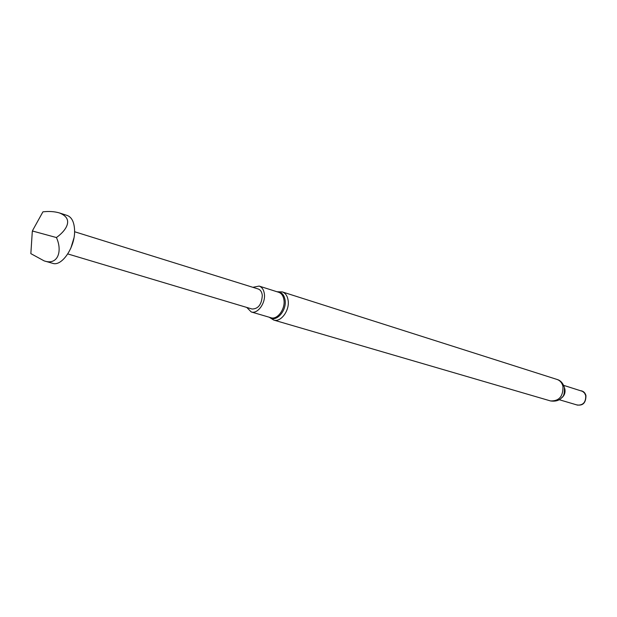 <?xml version="1.0" encoding="UTF-8"?>
<svg xmlns="http://www.w3.org/2000/svg" width="617" height="617" viewBox="0 0 617 617"><rect width="100%" height="100%" fill="white"/><g stroke="black" fill="none" stroke-linecap="round" stroke-linejoin="round"><path stroke-width="0.93" d="M32.608 230.457L42.92 211.847C49.044 211.137 54.535 211.5 59.394 212.927L67.245 215.472C71.726 217.184 74.171 222.012 74.572 229.964C75.482 246.553 62.001 266.853 52.669 263.328L44.162 260.891L30.85 253.641L32.292 231.56L32.948 231.136L32.608 230.457L32.292 231.56M70.801 248.281L73.909 238.1M59.394 212.927C67.261 216.058 69.505 220.855 66.135 227.303C64.276 230.758 61.044 234.175 56.425 237.545C62.633 250.972 58.006 265.68 44.162 260.891M74.572 231.73L258.184 288.972C260.528 289.82 261.893 291.964 262.294 295.404C261.731 304.389 258.322 308.924 252.075 309.024L67.801 253.934M252.877 287.314L259.132 286.08C261.97 287.098 263.706 289.651 264.338 293.731C265.865 302.932 257.644 314.3 251.25 311.955L246.738 307.428M559.303 399.731L577.45 405.107C583.212 405.323 585.957 402.137 585.703 395.559L584.53 393.044L582.525 391.363L563.691 385.37M576.386 404.798C582.749 406.156 585.934 403.071 585.949 395.551C585.117 392.674 583.366 391.055 580.69 390.715M56.425 237.545L32.948 231.136M277.488 291.903C281.576 291.988 284.105 294.679 285.069 299.97C286.967 310.621 276.077 322.838 269.714 317.377M557.066 379.455C560.413 380.365 562.851 382.98 564.354 387.291C564.655 392.798 563.915 396.106 562.141 397.225C559.604 400.433 555.724 401.675 550.526 400.934C559.156 401.189 563.298 396.307 562.951 386.296C562.033 382.795 560.066 380.519 557.066 379.455L282.301 291.91C285.447 293.044 287.383 295.828 288.116 300.278C289.874 310.312 280.828 322.645 273.724 320.061L269.22 317.231M259.132 286.08L278.691 292.288C281.529 293.306 283.28 295.828 283.936 299.854C285.509 308.916 277.349 320.076 270.94 317.732L251.25 311.955M561.37 398.088C564.331 395.852 565.496 392.859 564.879 389.096L564.486 387.892M550.526 400.934L273.724 320.061M277.002 291.748L282.301 291.91"/></g></svg>
